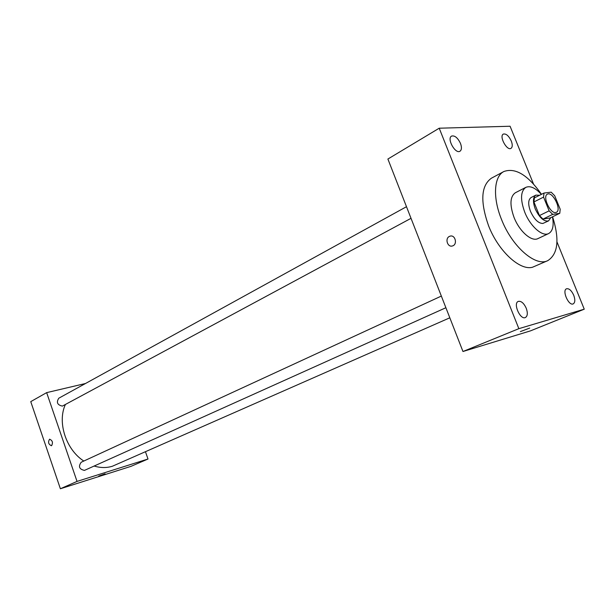 <?xml version="1.0" encoding="UTF-8"?>
<svg xmlns="http://www.w3.org/2000/svg" width="615" height="615" viewBox="0 0 615 615"><rect width="100%" height="100%" fill="white"/><g stroke="black" fill="none" stroke-linecap="round" stroke-linejoin="round"><path stroke-width="0.92" d="M555.714 212.513C550.171 213.882 542.169 196.162 547.412 194.156C552.631 191.027 562.025 210.076 556.367 212.313L555.714 212.513M560.188 209.223L554.684 195.708L551.178 192.172L544.029 193.041L543.56 197.115L549.134 210.845L552.701 214.389L559.781 213.305L560.188 209.223M543.56 197.115L533.92 201.943L539.44 215.581L549.134 210.845M552.701 214.389L542.999 219.086L550.125 217.964L559.781 213.305M542.999 219.086L539.44 215.581M533.92 201.943L534.42 197.884L544.029 193.041M539.609 195.263L535.865 195.124C532.898 197.254 532.698 201.858 535.258 208.954C539.486 217.818 543.921 221.8 548.565 220.885L550.779 217.649M548.565 220.885L542.861 223.468C538.302 223.368 534.174 219.317 530.476 211.322C527.931 204.249 528.147 199.652 531.122 197.523L535.865 195.124M541.354 194.386C535.434 187.875 530.268 185.53 525.863 187.352C520.551 191.173 520.167 199.437 524.726 212.152C530.207 226.251 542.392 236.99 548.641 233.554C552.793 231.14 554.061 225.574 552.462 216.841M525.863 187.352L515.362 192.756C509.989 196.6 509.558 204.833 514.055 217.449C519.467 231.44 531.644 242.049 537.956 238.589L548.641 233.554M541.492 194.317C527.924 175.029 515.393 167.426 503.893 171.508C493.93 176.351 492.53 197.453 501.463 219.324C512.003 246.653 535.673 267.141 547.827 260.622C558.082 253.964 559.673 239.35 552.585 216.78M547.827 260.622L532.475 267.256C519.752 270.8 498.296 250.989 488.571 225.767C480.069 201.543 481.007 185.692 491.377 178.219L503.893 171.508M511.288 141.019C512.649 144.733 512.556 147.185 510.996 148.361C506.914 151.09 498.865 136.138 503.324 134.085C506.091 133.463 508.751 135.777 511.288 141.019M573.734 295.269C575.325 299.736 575.148 302.611 573.203 303.887C568.683 306.193 561.733 290.357 566.561 288.773C569.113 288.327 571.504 290.495 573.734 295.269M526.248 308.253C527.901 313.02 527.616 316.118 525.387 317.54C520.229 320.169 512.802 303.257 518.291 301.396C521.205 300.835 523.857 303.126 526.248 308.253M460.481 143.418C461.888 147.308 461.719 149.914 459.989 151.228C455.377 154.38 446.552 138.529 451.571 136.084C454.746 135.292 457.721 137.737 460.481 143.418M533.482 183.954L510.089 126.244L439.218 128.204L518.852 328.671L584.25 309.184L556.959 241.872M439.218 128.204L387.896 159.031L462.964 351.503L530.453 330.878L584.25 309.184M462.964 351.503L518.852 328.671M449.396 236.421C444.66 238.543 447.605 247.684 452.463 245.946C457.821 244.578 455.254 234.338 450.019 236.175L449.396 236.421C444.66 238.543 447.605 247.684 452.471 245.939C457.829 244.578 455.261 234.338 450.019 236.175L449.396 236.421M529.707 328.072L520.367 331.608M449.819 317.801L112.361 466.255C106.595 468.023 100.529 467.954 94.164 466.047M83.801 461.042C65.974 449.603 57.149 422.297 65.351 404.593M411.02 218.325L62.369 406.1C57.326 404.97 56.15 402.341 58.817 398.197L406.492 206.702M445.89 307.723L84.447 470.398C79.243 469.26 78.159 466.539 81.203 462.242L441.347 296.069M85.508 383.499L46.655 392.631L77.036 481.414L148.007 459.013L145.494 451.848M77.036 481.414L60.385 488.756L30.75 401.633L46.655 392.631M51.606 445.66L51.452 445.721C48.447 444.338 47.824 442.162 49.584 439.202C52.49 440.44 53.167 442.592 51.606 445.66M60.385 488.756L131.018 466.339L148.007 459.013M105.096 473.842L98.815 476.048M51.406 445.737C48.431 444.276 47.824 442.1 49.592 439.202L49.638 439.187"/></g></svg>
